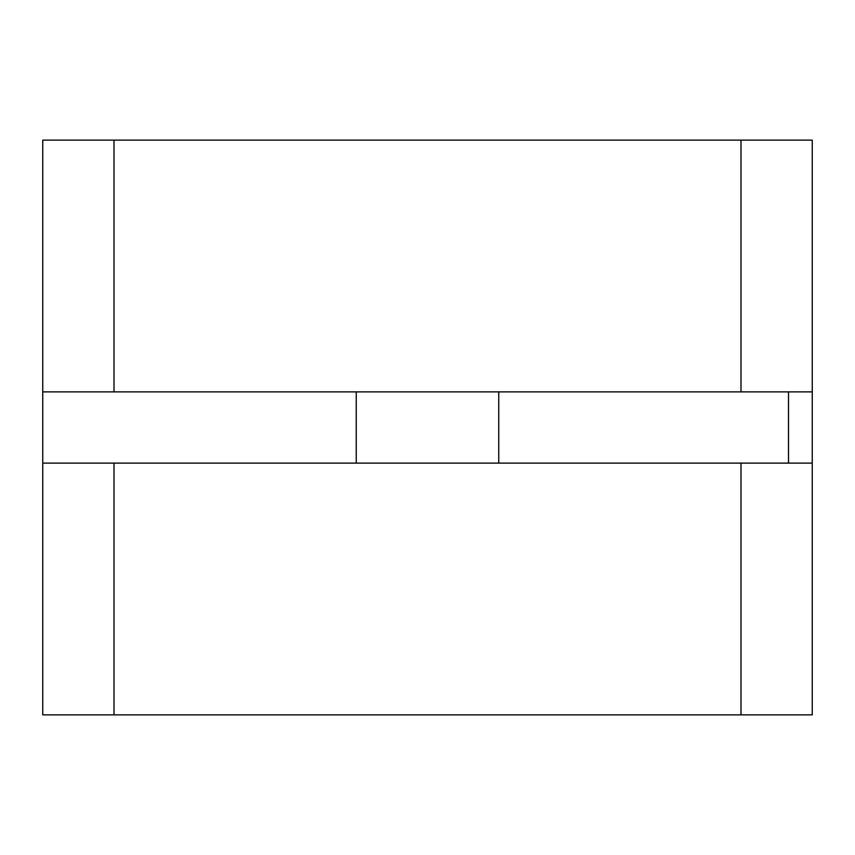 <?xml version="1.0" encoding="UTF-8"?>
<svg xmlns="http://www.w3.org/2000/svg" width="855" height="855" viewBox="0 0 855 855"><rect width="100%" height="100%" fill="white"/><g stroke="black" fill="none" stroke-linecap="round" stroke-linejoin="round"><path stroke-width="1.28" d="M356.246 463.121L356.246 391.879M812.25 714.876L42.75 714.876L42.75 463.121L812.25 463.121L812.25 714.876M42.75 391.879L812.25 391.879L812.25 140.124L42.75 140.124L42.75 463.121M812.25 391.879L812.25 463.121M788.502 391.879L788.502 463.121M114.004 463.121L114.004 714.876M740.996 714.876L740.996 463.121M740.996 140.124L740.996 391.879M114.004 391.879L114.004 140.124M498.754 463.121L498.754 391.879"/></g></svg>
